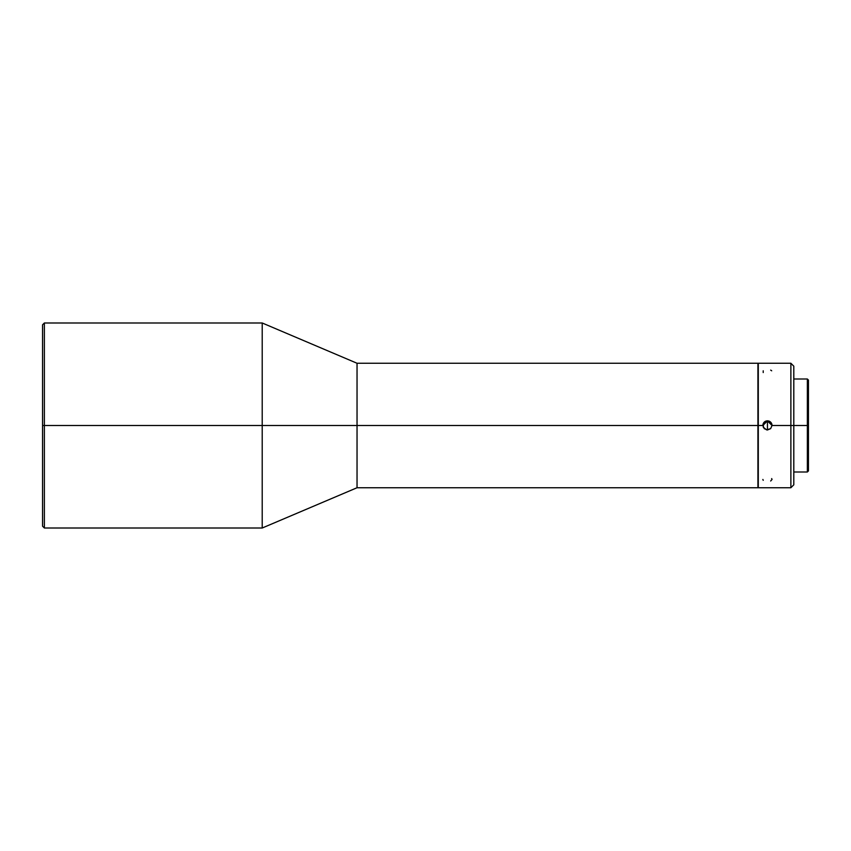 <?xml version="1.0" encoding="UTF-8"?>
<svg xmlns="http://www.w3.org/2000/svg" width="851" height="851" viewBox="0 0 851 851"><rect width="100%" height="100%" fill="white"/><g stroke="black" fill="none" stroke-linecap="round" stroke-linejoin="round"><path stroke-width="1.28" d="M757.922 363.26L357.037 363.26L262.214 322.986L44.38 322.986L42.55 324.816L42.55 425.5L44.38 425.5L44.38 322.986L44.38 425.5L262.214 425.5L262.214 322.986L262.214 425.5L357.037 425.5L357.037 363.26L357.037 425.5L757.922 425.5L757.922 363.26L757.922 425.5L762.868 425.5L767.442 420.862L767.442 430.021L767.442 420.862A4.574 4.574 -0 0 0 762.868 425.415L762.868 425.436M790.877 425.5L793.802 425.5L793.802 366.185L793.802 425.5L808.45 425.5L808.45 380.099L808.45 425.5L807.354 425.5L807.354 379.003L807.354 425.5L790.877 425.5L790.877 363.26L790.877 425.5L772.017 425.5L790.877 425.5L790.877 487.74L790.877 425.5M762.868 479.453L763.219 480.315M763.219 370.802L763.219 372.557M767.442 420.809L770.719 422.192L772.017 425.5L770.634 428.659L767.442 429.957L764.251 428.659L762.868 425.5L764.166 422.192L765.666 421.171L769.23 421.16L771.708 423.713L772.017 425.5L770.634 428.659L766.57 429.872L763.251 427.213L763.602 422.904L764.868 421.596L767.442 420.809M762.868 425.5L758.294 425.5L758.294 363.26L758.294 487.74L790.877 487.74L793.802 484.815L793.802 425.5L793.802 484.815M42.55 324.816L42.55 526.184L42.55 425.5L44.38 425.5L44.38 528.014L44.38 425.5L262.214 425.5L262.214 528.014L262.214 425.5L357.037 425.5L357.037 487.74L357.037 425.5L758.294 425.5L758.294 487.74M808.45 470.901L808.45 425.5L808.45 470.901L807.354 471.997L807.354 425.5L807.354 471.997L793.802 471.997M757.922 487.74L757.922 425.5L757.922 487.74L357.037 487.74L262.214 528.014L44.38 528.014L42.55 526.184M772.027 425.436L772.027 425.383A4.574 4.574 -0 0 0 767.442 420.862L772.017 425.5M771.676 370.802L770.687 370.111M770.676 480.996L772.027 479.464L771.676 478.57M758.294 363.26L790.877 363.26L793.802 366.185M793.802 379.003L807.354 379.003L808.45 380.099"/></g></svg>
